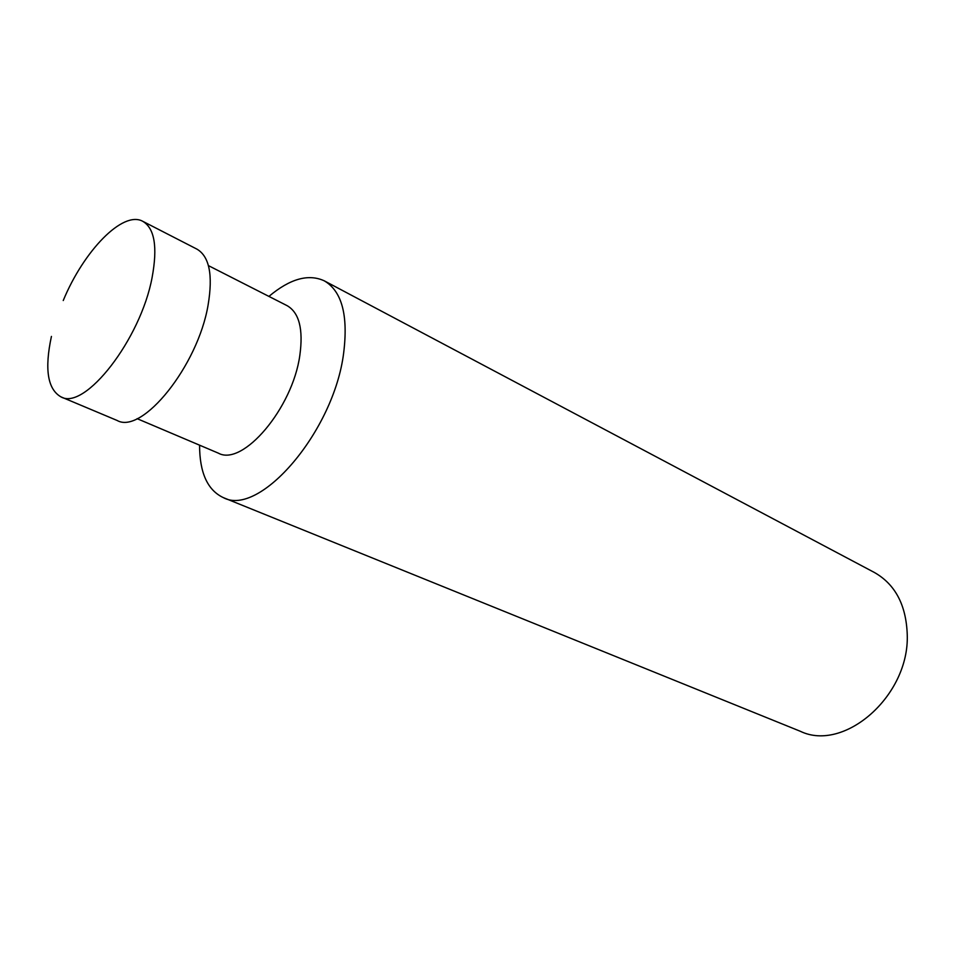 <?xml version="1.0" encoding="UTF-8"?>
<svg xmlns="http://www.w3.org/2000/svg" width="955" height="955" viewBox="0 0 955 955"><rect width="100%" height="100%" fill="white"/><g stroke="black" fill="none" stroke-linecap="round" stroke-linejoin="round"><path stroke-width="1.43" d="M51.427 336.423C44.408 369.084 47.595 389.234 60.965 396.874C84.649 410.96 140.672 339.491 152.12 277.416C157.718 247.023 154.615 228.329 142.784 221.321C122.992 210.184 83.765 250.759 63.245 300.527M60.965 396.874L117.107 420.463C142.056 434.943 197.972 365.884 208.118 304.896C213.084 275.016 209.36 256.441 196.957 249.148L142.784 221.321M137.102 418.66L218.373 453.159C242.654 466.792 292.564 408.43 299.834 355.356C303.427 329.212 299.19 312.643 287.121 305.672L208.429 265.621M199.571 445.185C199.607 472.677 207.51 490.154 223.267 497.591C259.45 517.586 333.868 431.576 343.645 353.087C348.348 315.245 341.89 291.168 324.294 280.842C308.453 273.548 289.998 278.741 268.916 296.408M223.267 497.591L800.338 731.291C844.16 752.528 909.482 695.849 907.25 634.741C906.223 605.1 895.253 584.329 874.362 572.463L324.294 280.842"/></g></svg>
